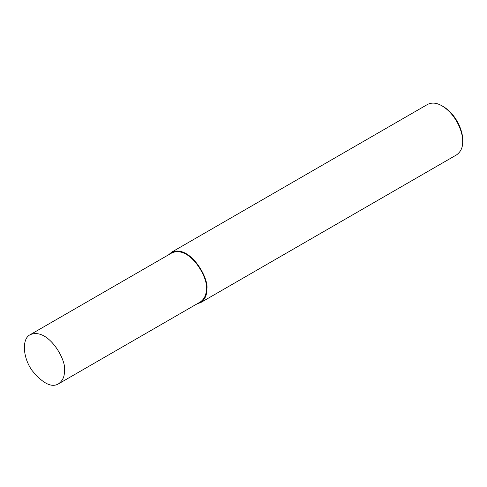 <?xml version="1.0" encoding="UTF-8"?>
<svg xmlns="http://www.w3.org/2000/svg" width="487" height="487" viewBox="0 0 487 487"><rect width="100%" height="100%" fill="white"/><g stroke="black" fill="none" stroke-linecap="round" stroke-linejoin="round"><path stroke-width="0.73" d="M197.156 303.797L200.754 302.561L456.623 154.836C460.879 151.688 462.887 147.251 462.65 141.516L462.65 140.031C463.113 132.129 456.989 114.859 443.365 106.629L442.08 105.886C436.729 102.751 431.878 102.276 427.531 104.443L171.661 252.169L168.794 254.664M462.65 141.516C463.143 133.091 456.611 114.664 442.08 105.886M200.754 302.561C205.009 299.414 207.018 294.976 206.78 289.241C209.495 279.033 190.253 244.34 171.661 252.169M58.537 383.829L200.388 301.934C204.54 298.866 206.5 294.538 206.263 288.943C208.917 278.99 190.155 245.168 172.027 252.802L30.176 334.697C21.574 338.757 22.804 357.854 32.233 370.717C42.911 383.561 51.677 387.932 58.537 383.829C62.689 380.761 64.649 376.433 64.418 370.844C67.066 360.885 48.304 327.063 30.176 334.697"/></g></svg>
